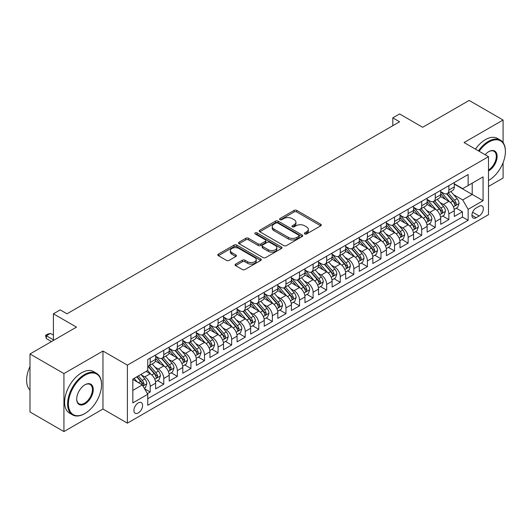 <?xml version="1.0" encoding="UTF-8"?>
<svg xmlns="http://www.w3.org/2000/svg" width="532" height="532" viewBox="0 0 532 532"><rect width="100%" height="100%" fill="white"/><g stroke="black" fill="none" stroke-linecap="round" stroke-linejoin="round"><path stroke-width="0.8" d="M304.73 233.967A1.317 0.765 0 0 0 306.592 233.967L320.749 225.794A1.882 1.091 0 0 0 321.301 225.023A1.882 1.091 0 0 0 320.749 224.251L296.763 210.406A1.882 1.091 0 0 0 294.103 210.406L279.945 218.579A1.317 0.765 0 0 0 279.559 219.118A1.317 0.765 0 0 0 279.945 219.656A1.317 0.765 0 0 0 281.807 219.656L283.642 218.599A6.032 3.485 0 0 1 292.168 218.599L294.169 219.756A6.032 3.485 0 0 1 295.932 222.216A6.032 3.485 0 0 1 294.169 224.677L292.334 225.734A1.317 0.765 0 0 0 291.948 226.273A1.317 0.765 0 0 0 292.334 226.812A1.317 0.765 0 0 0 294.203 226.812L296.031 225.754A6.032 3.485 0 0 1 304.563 225.754L306.558 226.911A6.032 3.485 0 0 1 308.327 229.372A6.032 3.485 0 0 1 306.558 231.832L304.73 232.89A1.317 0.765 0 0 0 304.344 233.428A1.317 0.765 0 0 0 304.73 233.967L304.73 232.89M138.254 412.958A6.145 3.544 120 0 0 142.27 407.545A6.145 3.544 120 0 0 141.326 402.618A6.145 3.544 120 0 0 138.254 402.923A6.145 3.544 120 0 0 134.244 408.337A6.145 3.544 120 0 0 135.188 413.258A6.145 3.544 120 0 0 138.254 412.958M235.603 264.105A1.882 1.091 0 0 0 235.051 264.876A1.882 1.091 0 0 0 235.603 265.641L242.333 269.531A1.882 1.091 0 0 0 244.999 269.531L260.72 260.447A1.882 1.091 0 0 0 261.272 259.683A1.882 1.091 0 0 0 260.72 258.911L236.733 245.066A1.882 1.091 0 0 0 234.073 245.066L218.346 254.143A1.882 1.091 0 0 0 217.794 254.908A1.882 1.091 0 0 0 218.346 255.679L226.479 260.374A1.882 1.091 0 0 0 229.139 260.374L235.869 256.49A1.882 1.091 0 0 0 236.421 255.719A1.882 1.091 0 0 0 235.869 254.948L231.839 252.62A5.041 2.913 0 0 1 230.363 250.565A5.041 2.913 0 0 1 233.475 247.879A5.041 2.913 0 0 1 238.968 248.504L254.762 257.621A5.041 2.913 0 0 1 256.238 259.683A5.041 2.913 0 0 1 253.126 262.369A5.041 2.913 0 0 1 247.633 261.737L244.999 260.221A1.882 1.091 0 0 0 242.333 260.221L235.603 264.105L235.603 265.641M503.092 142.609L503.092 120.026L469.151 100.428L422.661 127.274L399.579 113.948L392.796 117.871L399.579 121.788L66.985 313.807L60.196 309.89L53.413 313.807L53.413 340.46M63.933 373.57L63.933 431.572L102.962 409.035L102.962 351.04L63.933 373.57L29.992 353.979L76.488 327.133L53.413 313.807M102.962 351.04L127.394 365.145L488.496 156.667L488.496 214.662L127.394 423.146L127.394 365.145M503.092 120.026L464.064 142.556L488.496 156.667M283.775 245.604A1.882 1.091 0 0 0 286.442 245.604L302.163 236.527A1.882 1.091 0 0 0 302.715 235.756A1.882 1.091 0 0 0 302.163 234.984L278.176 221.139A1.882 1.091 0 0 0 275.51 221.139L259.789 230.216A1.882 1.091 0 0 0 259.237 230.988A1.882 1.091 0 0 0 259.789 231.753L283.775 245.604M255.719 234.253A1.317 0.765 0 0 1 257.056 234.439L257.056 232.87L281.441 246.948A1.882 1.091 0 0 1 281.993 247.719A1.882 1.091 0 0 1 281.441 248.491L265.721 257.568A1.882 1.091 0 0 1 263.054 257.568L239.068 243.716L239.068 242.18A1.882 1.091 0 0 0 238.516 242.951A1.882 1.091 0 0 0 239.068 243.716M239.068 242.18L245.797 238.296A1.882 1.091 0 0 1 248.464 238.296L258.193 243.909A1.882 1.091 0 0 0 260.853 243.909L265.322 241.335A1.882 1.091 0 0 0 265.874 240.564A1.882 1.091 0 0 0 265.322 239.792L255.194 233.947A1.317 0.765 0 0 1 254.808 233.408A1.317 0.765 0 0 1 255.619 232.703A1.317 0.765 0 0 1 257.056 232.87M63.933 431.572L29.992 411.974L29.992 353.979M488.496 186.446L503.092 178.02L503.092 162.679M147.384 393.653L150.204 392.031L144.571 388.779M141.366 374.934L144.77 376.902A7.681 4.436 60 0 1 150.204 386.305L155.63 383.173L155.63 388.892L163.776 384.19L157.598 380.626M154.938 367.1L158.35 369.062A7.681 4.436 60 0 1 163.776 378.471L169.209 375.333L169.209 381.058L177.356 376.357L171.178 372.786M168.518 359.26L171.922 361.228A7.681 4.436 60 0 1 177.356 370.631L182.782 367.499L182.782 373.218L190.928 368.516L184.75 364.952M182.09 351.419L185.502 353.388A7.681 4.436 60 0 1 190.928 362.797L196.361 359.659L196.361 365.384L204.501 360.676L198.33 357.112M195.663 343.586L199.074 345.554A7.681 4.436 60 0 1 204.501 354.957L209.934 351.825L209.934 357.544L218.08 352.842L211.902 349.278M209.242 335.745L212.647 337.714A7.681 4.436 60 0 1 218.08 347.117L223.507 343.985L223.507 349.704L231.653 345.002L225.475 341.438M222.815 327.912L226.226 329.88A7.681 4.436 60 0 1 231.653 339.283L237.086 336.144L237.086 341.87L245.232 337.168L239.054 333.597M236.394 320.071L239.799 322.04A7.681 4.436 60 0 1 245.232 331.443L250.658 328.31L250.658 334.03L258.805 329.328L252.627 325.764M249.967 312.231L253.378 314.199A7.681 4.436 60 0 1 258.805 323.609L264.238 320.47L264.238 326.196L272.377 321.488L266.206 317.923M263.54 304.397L266.951 306.365A7.681 4.436 60 0 1 272.377 315.769L277.81 312.636L277.81 318.355L285.957 313.654L279.779 310.09M277.119 296.557L280.524 298.525A7.681 4.436 60 0 1 285.957 307.928L291.383 304.796L291.383 310.515L299.529 305.814L293.351 302.249M290.691 288.723L294.103 290.691A7.681 4.436 60 0 1 299.529 300.095L304.962 296.956L304.962 302.681L313.109 297.98L306.931 294.409M304.271 280.883L307.676 282.851A7.681 4.436 60 0 1 313.109 292.254L318.535 289.122L318.535 294.841L326.681 290.139L320.503 286.575M317.843 273.042L321.248 275.011A7.681 4.436 60 0 1 326.681 284.421L332.114 281.282L332.114 287.007L340.254 282.306L334.083 278.735M331.416 265.209L334.828 267.177A7.681 4.436 60 0 1 340.254 276.58L345.687 273.448L345.687 279.167L353.833 274.465L347.655 270.901M344.995 257.368L348.4 259.337A7.681 4.436 60 0 1 353.833 268.746L359.26 265.608L359.26 271.327L367.406 266.625L361.228 263.061M358.568 249.535L361.979 251.503A7.681 4.436 60 0 1 367.406 260.906L372.839 257.774L372.839 263.493L380.985 258.791L374.807 255.22M372.147 241.694L375.552 243.663A7.681 4.436 60 0 1 380.985 253.066L386.412 249.934L386.412 255.653L394.558 250.951L388.38 247.387M385.72 233.861L389.125 235.822A7.681 4.436 60 0 1 394.558 245.232L399.991 242.093L399.991 247.819L408.13 243.117L401.959 239.546M399.293 226.02L402.704 227.989A7.681 4.436 60 0 1 408.13 237.392L413.564 234.26L413.564 239.979L421.71 235.277L415.532 231.713M412.872 218.18L416.277 220.148A7.681 4.436 60 0 1 421.71 229.558L427.136 226.419L427.136 232.145L435.282 227.437L429.105 223.872M426.445 210.346L429.856 212.315A7.681 4.436 60 0 1 435.282 221.718L440.715 218.585L440.715 224.305L448.862 219.603L448.862 213.877A7.681 4.436 -120 0 0 443.429 204.474L440.017 202.506M442.684 216.039L448.862 219.603M155.63 383.173A7.681 4.436 -120 0 0 150.204 373.77L146.127 371.416M169.209 375.333A7.681 4.436 -120 0 0 163.776 365.93L155.384 361.082M182.782 367.499A7.681 4.436 -120 0 0 177.356 358.089L168.957 353.248M196.361 359.659A7.681 4.436 -120 0 0 190.928 350.256L182.536 345.408M209.934 351.825A7.681 4.436 -120 0 0 204.501 342.415L196.108 337.567M223.507 343.985A7.681 4.436 -120 0 0 218.08 334.581L209.681 329.734M237.086 336.144A7.681 4.436 -120 0 0 231.653 326.741L223.26 321.893M250.658 328.31A7.681 4.436 -120 0 0 245.232 318.901L236.833 314.06M264.238 320.47A7.681 4.436 -120 0 0 258.805 311.067L250.412 306.219M277.81 312.636A7.681 4.436 -120 0 0 272.377 303.227L263.985 298.379M291.383 304.796A7.681 4.436 -120 0 0 285.957 295.393L277.558 290.545M304.962 296.956A7.681 4.436 -120 0 0 299.529 287.553L291.137 282.705M318.535 289.122A7.681 4.436 -120 0 0 313.109 279.719L304.71 274.871M332.114 281.282A7.681 4.436 -120 0 0 326.681 271.879L318.289 267.031M345.687 273.448A7.681 4.436 -120 0 0 340.254 264.038L331.862 259.19M359.26 265.608A7.681 4.436 -120 0 0 353.833 256.205L345.434 251.357M372.839 257.774A7.681 4.436 -120 0 0 367.406 248.364L359.014 243.516M386.412 249.934A7.681 4.436 -120 0 0 380.985 240.531L372.586 235.683M399.991 242.093A7.681 4.436 -120 0 0 394.558 232.69L386.166 227.842M413.564 234.26A7.681 4.436 -120 0 0 408.13 224.85L399.738 220.009M427.136 226.419A7.681 4.436 -120 0 0 421.71 217.016L413.311 212.168M440.715 218.585A7.681 4.436 -120 0 0 435.282 209.176L426.89 204.328M479.133 206.276L476.147 207.999A5.952 3.438 120 0 0 472.256 213.246A5.952 3.438 120 0 0 473.167 218.014A5.952 3.438 120 0 0 476.147 217.721L479.133 215.999A5.952 3.438 120 0 0 483.023 210.752A5.952 3.438 120 0 0 482.105 205.984A5.952 3.438 120 0 0 479.133 206.276M132.827 390.382L142.33 384.895L147.756 394.305L147.756 405.278L468.133 220.308L468.133 209.335L462.707 199.932L453.597 194.672M147.756 394.305L132.827 402.923L132.827 379.097L147.756 370.478L147.756 359.506L468.133 174.536L468.133 185.508L483.069 176.883L483.069 200.71L468.133 209.335M155.63 356.214L158.35 357.777A7.681 4.436 60 0 0 162.187 358.156L167.62 355.024A7.681 4.436 -120 0 0 169.209 351.506L169.209 347.117M169.209 348.374L171.922 349.943A7.681 4.436 60 0 0 175.766 350.322L181.193 347.183A7.681 4.436 -120 0 0 182.782 343.672L182.782 339.283M182.782 340.533L185.502 342.103A7.681 4.436 60 0 0 189.339 342.482L194.765 339.35A7.681 4.436 -120 0 0 196.361 335.832L196.361 331.443M196.361 332.7L199.074 334.262A7.681 4.436 60 0 0 202.911 334.648L208.345 331.509A7.681 4.436 -120 0 0 209.934 327.998L209.934 323.609M209.934 324.859L212.647 326.429A7.681 4.436 60 0 0 216.491 326.808L221.917 323.675A7.681 4.436 -120 0 0 223.507 320.158L223.507 315.769M223.507 317.025L226.226 318.588A7.681 4.436 60 0 0 230.063 318.974L235.496 315.835A7.681 4.436 -120 0 0 237.086 312.317L237.086 307.928M237.086 309.185L239.799 310.755A7.681 4.436 60 0 0 243.636 311.134L249.069 307.995A7.681 4.436 -120 0 0 250.658 304.484L250.658 300.095M250.658 301.345L253.378 302.914A7.681 4.436 60 0 0 257.215 303.293L262.642 300.161A7.681 4.436 -120 0 0 264.238 296.643L264.238 292.254M264.238 293.511L266.951 295.08A7.681 4.436 60 0 0 270.788 295.46L276.221 292.321A7.681 4.436 -120 0 0 277.81 288.81L277.81 284.421M277.81 285.671L280.524 287.24A7.681 4.436 60 0 0 284.367 287.619L289.794 284.487A7.681 4.436 -120 0 0 291.383 280.969L291.383 276.58M291.383 277.837L294.103 279.4A7.681 4.436 60 0 0 297.94 279.785L303.373 276.647A7.681 4.436 -120 0 0 304.962 273.129L304.962 268.74M304.962 269.997L307.676 271.566A7.681 4.436 60 0 0 311.513 271.945L316.946 268.813A7.681 4.436 -120 0 0 318.535 265.295L318.535 260.906M318.535 262.156L321.248 263.726A7.681 4.436 60 0 0 325.092 264.105L330.518 260.973A7.681 4.436 -120 0 0 332.114 257.455L332.114 253.066M332.114 254.323L334.828 255.892A7.681 4.436 60 0 0 338.665 256.271L344.098 253.132A7.681 4.436 -120 0 0 345.687 249.621L345.687 245.232M345.687 246.482L348.4 248.052A7.681 4.436 60 0 0 352.244 248.431L357.67 245.299A7.681 4.436 -120 0 0 359.26 241.781L359.26 237.392M359.26 238.649L361.979 240.211A7.681 4.436 60 0 0 365.817 240.597L371.25 237.458A7.681 4.436 -120 0 0 372.839 233.947L372.839 229.558M372.839 230.808L375.552 232.378A7.681 4.436 60 0 0 379.389 232.757L384.822 229.625A7.681 4.436 -120 0 0 386.412 226.107L386.412 221.718M386.412 222.975L389.125 224.537A7.681 4.436 60 0 0 392.968 224.916L398.395 221.784A7.681 4.436 -120 0 0 399.991 218.266L399.991 213.877M399.991 215.134L402.704 216.704A7.681 4.436 60 0 0 406.541 217.083L411.974 213.944A7.681 4.436 -120 0 0 413.564 210.433L413.564 206.044M413.564 207.294L416.277 208.863A7.681 4.436 60 0 0 420.12 209.242L425.547 206.11A7.681 4.436 -120 0 0 427.136 202.592L427.136 198.203M427.136 199.46L429.856 201.023A7.681 4.436 60 0 0 433.693 201.409L439.126 198.27A7.681 4.436 -120 0 0 440.715 194.759L440.715 190.37M147.756 398.694L462.434 217.016L462.434 211.763L454.288 216.464L454.288 210.745A7.681 4.436 -120 0 0 448.862 201.342L440.463 196.494M440.715 191.62L443.429 193.189A7.681 4.436 -120 0 0 447.266 193.568A7.681 4.436 -120 0 0 448.862 190.05L448.862 185.661M447.266 193.568L452.699 190.436A7.681 4.436 -120 0 0 454.288 186.918L454.288 182.529M150.204 358.089L150.204 362.478A7.681 4.436 60 0 1 148.614 365.996A7.681 4.436 60 0 1 147.756 366.309M148.614 365.996L154.041 362.864A7.681 4.436 -120 0 0 155.63 359.346L155.63 354.957M163.776 350.256L163.776 354.644A7.681 4.436 60 0 1 162.187 358.156M177.356 342.415L177.356 346.804A7.681 4.436 60 0 1 175.766 350.322M190.928 334.581L190.928 338.97A7.681 4.436 60 0 1 189.339 342.482M204.501 326.741L204.501 331.13A7.681 4.436 60 0 1 202.911 334.648M218.08 318.901L218.08 323.29A7.681 4.436 60 0 1 216.491 326.808M231.653 311.067L231.653 315.456A7.681 4.436 60 0 1 230.063 318.974M245.232 303.227L245.232 307.616A7.681 4.436 60 0 1 243.636 311.134M258.805 295.393L258.805 299.782A7.681 4.436 60 0 1 257.215 303.293M272.377 287.553L272.377 291.942A7.681 4.436 60 0 1 270.788 295.46M285.957 279.712L285.957 284.108A7.681 4.436 60 0 1 284.367 287.619M299.529 271.879L299.529 276.268A7.681 4.436 60 0 1 297.94 279.785M313.109 264.038L313.109 268.427A7.681 4.436 60 0 1 311.513 271.945M326.681 256.205L326.681 260.594A7.681 4.436 60 0 1 325.092 264.105M340.254 248.364L340.254 252.753A7.681 4.436 60 0 1 338.665 256.271M353.833 240.531L353.833 244.92A7.681 4.436 60 0 1 352.244 248.431M367.406 232.69L367.406 237.079A7.681 4.436 60 0 1 365.817 240.597M380.985 224.85L380.985 229.239A7.681 4.436 60 0 1 379.389 232.757M394.558 217.016L394.558 221.405A7.681 4.436 60 0 1 392.968 224.916M408.13 209.176L408.13 213.565A7.681 4.436 60 0 1 406.541 217.083M421.71 201.342L421.71 205.731A7.681 4.436 60 0 1 420.12 209.242M435.282 193.502L435.282 197.891A7.681 4.436 60 0 1 433.693 201.409M435.282 221.718L435.282 227.437M421.71 229.558L421.71 235.277M408.13 237.392L408.13 243.117M394.558 245.232L394.558 250.951M380.985 253.066L380.985 258.791M367.406 260.906L367.406 266.625M353.833 268.746L353.833 274.465M340.254 276.58L340.254 282.306M326.681 284.421L326.681 290.139M313.109 292.254L313.109 297.98M299.529 300.095L299.529 305.814M285.957 307.928L285.957 313.654M272.377 315.769L272.377 321.488M258.805 323.609L258.805 329.328M245.232 331.443L245.232 337.168M231.653 339.283L231.653 345.002M218.08 347.117L218.08 352.842M204.501 354.957L204.501 360.676M190.928 362.797L190.928 368.516M177.356 370.631L177.356 376.357M163.776 378.471L163.776 384.19M150.204 386.305L150.204 392.031M142.33 384.895L132.827 379.409M462.707 199.932L472.21 194.439L472.21 183.154L483.069 176.883M454.288 184.099L483.069 200.71M454.288 183.786L462.707 188.641L468.133 185.508M102.962 409.035L127.394 423.146M392.796 117.871L392.796 125.705M456.257 208.198L462.434 211.763M462.434 217.016L468.133 220.308M305.255 234.153L306.558 233.402A6.032 3.485 0 0 0 308.327 230.935L308.327 229.372M295.932 222.216L295.932 223.786A6.032 3.485 0 0 1 294.169 226.246L292.859 226.998M320.723 225.807L296.763 211.975A1.882 1.091 0 0 0 294.103 211.975L280.47 219.842M302.136 236.541L278.176 222.708A1.882 1.091 0 0 0 275.51 222.708L259.815 231.772M298.831 236.294A1.317 0.765 0 0 0 299.217 235.756A1.317 0.765 0 0 0 298.831 235.217L277.777 223.061A1.317 0.765 0 0 0 275.915 223.061L273.98 224.178A6.032 3.485 0 0 0 272.211 226.639A6.032 3.485 0 0 0 273.98 229.099L288.371 237.412A6.032 3.485 0 0 0 296.903 237.412L298.831 236.294L298.831 237.864A1.317 0.765 0 0 0 299.217 237.325L299.217 235.756M272.211 226.639L272.211 228.208A6.032 3.485 0 0 0 273.98 230.669L273.98 229.099M298.831 237.864L296.903 238.974A6.032 3.485 0 0 1 288.371 238.974L273.98 230.669M239.094 243.729L245.797 239.859L245.797 238.296M265.874 240.564L265.874 242.133A1.882 1.091 0 0 1 265.322 242.898L260.853 245.478A1.882 1.091 0 0 1 258.193 245.478L248.464 239.859A1.882 1.091 0 0 0 245.797 239.859M257.056 234.439L281.415 248.504M268.281 249.741A5.041 2.913 0 0 0 273.781 250.366A5.041 2.913 0 0 0 276.886 247.679A5.041 2.913 0 0 0 275.41 245.624L269.85 242.412A1.882 1.091 0 0 0 267.184 242.412L262.722 244.986A1.882 1.091 0 0 0 262.17 245.757A1.882 1.091 0 0 0 262.722 246.529L268.281 249.741L268.281 251.303A5.041 2.913 0 0 0 273.781 251.935A5.041 2.913 0 0 0 276.886 249.249L276.886 247.679M262.17 245.757L262.17 247.327A1.882 1.091 0 0 0 262.722 248.092L262.722 246.529M268.281 251.303L262.722 248.092M256.238 259.683L256.238 261.245A5.041 2.913 0 0 1 253.126 263.938A5.041 2.913 0 0 1 247.633 263.307L244.999 261.784A1.882 1.091 0 0 0 242.333 261.784L235.629 265.654M230.363 250.565L230.363 252.135A5.041 2.913 0 0 0 231.839 254.19L231.839 252.62M235.842 256.504L231.839 254.19M260.7 260.467L236.733 246.629A1.882 1.091 0 0 0 234.073 246.629L218.373 255.693M454.175 209.402L457.68 207.374L459.043 203.457A5.087 2.939 -120 0 0 457.061 198.682L450.857 191.5M449.613 201.834L442.258 193.322A14.69 8.479 -120 0 0 440.715 191.706M445.577 199.447L441.467 194.685A12.189 7.036 -120 0 0 440.715 193.861M446.574 193.847L452.852 201.109A5.087 2.939 60 0 1 454.667 204.614L455.033 205.219L455.724 205.119L456.296 203.67A5.087 2.939 -120 0 0 454.481 200.165L448.277 192.99M446.947 193.728L453.69 201.528A2.594 1.496 60 0 1 454.341 202.546L456.296 203.67M488.496 180.494L488.842 180.295L488.496 180.494A23.421 13.519 120 0 0 488.835 180.295A23.421 13.519 120 0 0 488.842 180.295A23.421 13.519 120 0 0 505.4 151.607A23.421 13.519 120 0 0 488.835 142.051A23.421 13.519 120 0 0 479.146 151.261M478.448 150.862A24 13.859 -60 0 1 488.429 141.346A24 13.859 -60 0 1 500.432 140.155A24 13.859 -60 0 1 505.4 151.141A24 13.859 -60 0 1 505.4 151.374M485.157 154.732A11.711 6.763 -60 0 1 488.835 151.607A11.711 6.763 -60 0 1 497.121 156.388A11.711 6.763 -60 0 1 488.835 170.732A11.711 6.763 -60 0 1 488.496 170.925M475.455 149.133A24 13.859 -60 0 1 485.443 139.617A24 13.859 -60 0 1 497.44 138.426L500.432 140.155M488.496 169.987A11.132 6.431 120 0 0 495.718 160.172A11.132 6.431 120 0 0 493.995 151.294A11.132 6.431 120 0 0 488.629 151.733M84.568 413.703L84.974 413.464A23.421 13.519 120 0 0 101.539 384.782A23.421 13.519 120 0 0 84.974 375.22A23.421 13.519 120 0 0 68.409 403.901A23.421 13.519 120 0 0 84.974 413.464L84.568 413.703A24 13.859 -60 0 1 72.565 414.887A24 13.859 -60 0 1 68.887 395.662A24 13.859 -60 0 1 84.568 374.515A24 13.859 -60 0 1 96.565 373.324A24 13.859 -60 0 1 101.539 384.31A24 13.859 -60 0 1 101.532 384.543M84.974 403.901A11.711 6.763 -60 0 1 76.694 399.12A11.711 6.763 -60 0 1 84.974 384.776L84.974 384.776A11.711 6.763 -60 0 1 93.253 389.557A11.711 6.763 -60 0 1 84.974 403.901M76.694 398.88A11.132 6.431 120 0 0 79.002 403.748A11.132 6.431 120 0 0 84.568 403.196A11.132 6.431 120 0 0 91.843 393.387A11.132 6.431 120 0 0 90.134 384.463A11.132 6.431 120 0 0 84.768 384.902M72.565 414.887L69.579 413.164A24 13.859 -60 0 1 65.901 393.933A24 13.859 -60 0 1 81.582 372.786A24 13.859 -60 0 1 93.579 371.595L96.565 373.324M29.992 390.029A24 13.859 -60 0 1 29.992 366.515M440.602 217.236L444.107 215.214L445.464 211.29A5.087 2.939 -120 0 0 443.482 206.516L437.284 199.334M436.041 209.675L428.679 201.156A14.69 8.479 -120 0 0 427.136 199.54M432.004 207.287L427.888 202.519A12.189 7.036 -120 0 0 427.136 201.701M433.001 201.681L439.272 208.943A5.087 2.939 60 0 1 441.088 212.448L441.46 213.053L442.145 212.96L442.717 211.51A5.087 2.939 -120 0 0 440.902 208.005L434.704 200.823M433.367 201.562L440.11 209.369A2.594 1.496 60 0 1 440.762 210.379L442.717 211.51M427.023 225.076L430.534 223.048L431.891 219.131A5.087 2.939 -120 0 0 429.909 214.356L423.705 207.174M422.461 217.508L415.106 208.996A14.69 8.479 -120 0 0 413.564 207.38M418.431 215.121L414.315 210.359A12.189 7.036 -120 0 0 413.564 209.542M419.429 209.522L425.7 216.783A5.087 2.939 60 0 1 427.515 220.288L427.881 220.893L428.573 220.793L429.144 219.35A5.087 2.939 -120 0 0 427.329 215.846L421.125 208.664M419.795 209.402L426.538 217.209A2.594 1.496 60 0 1 427.189 218.22L429.144 219.35M413.45 232.916L416.955 230.888L418.312 226.971A5.087 2.939 -120 0 0 416.33 222.19L410.132 215.008M408.889 225.349L401.534 216.83A14.69 8.479 -120 0 0 399.991 215.221M404.852 222.961L400.742 218.193A12.189 7.036 -120 0 0 399.991 217.375M405.849 217.355L412.127 224.624A5.087 2.939 60 0 1 413.936 228.128L414.308 228.727L414.993 228.634L415.565 227.184A5.087 2.939 -120 0 0 413.756 223.679L407.552 216.497M406.222 217.242L412.958 225.043A2.594 1.496 60 0 1 413.617 226.06L415.565 227.184M399.871 240.75L403.382 238.728L404.739 234.805A5.087 2.939 -120 0 0 402.757 230.03L396.553 222.848M395.309 233.189L387.954 224.67A14.69 8.479 -120 0 0 386.412 223.054M391.279 230.795L387.163 226.034A12.189 7.036 -120 0 0 386.412 225.216M392.277 225.196L398.548 232.457A5.087 2.939 60 0 1 400.363 235.962L400.736 236.567L401.421 236.467L401.993 235.024A5.087 2.939 -120 0 0 400.177 231.52L393.973 224.338M392.643 225.076L399.386 232.883A2.594 1.496 60 0 1 400.037 233.894L401.993 235.024M386.298 248.59L389.81 246.562L391.166 242.645A5.087 2.939 -120 0 0 389.185 237.864L382.98 230.689M381.737 241.023L374.382 232.511A14.69 8.479 -120 0 0 372.839 230.895M377.7 238.635L373.59 233.874A12.189 7.036 -120 0 0 372.839 233.049M378.698 233.036L384.975 240.298A5.087 2.939 60 0 1 386.791 243.802L387.156 244.407L387.848 244.308L388.42 242.858A5.087 2.939 -120 0 0 386.604 239.353L380.4 232.171M379.07 232.916L385.813 240.717A2.594 1.496 60 0 1 386.465 241.734L388.42 242.858M372.726 256.424L376.23 254.402L377.587 250.479A5.087 2.939 -120 0 0 375.605 245.704L369.408 238.522M368.164 248.863L360.809 240.344A14.69 8.479 -120 0 0 359.26 238.728M364.127 246.469L360.011 241.708A12.189 7.036 -120 0 0 359.26 240.89M365.125 240.87L371.396 248.131A5.087 2.939 60 0 1 373.211 251.636L373.584 252.241L374.269 252.148L374.841 250.698A5.087 2.939 -120 0 0 373.025 247.194L366.827 240.012M365.497 240.75L372.234 248.557A2.594 1.496 60 0 1 372.885 249.568L374.841 250.698M359.147 264.264L362.658 262.236L364.014 258.319A5.087 2.939 -120 0 0 362.033 253.545L355.828 246.363M354.585 256.697L347.23 248.185A14.69 8.479 -120 0 0 345.687 246.569M350.555 254.309L346.438 249.548A12.189 7.036 -120 0 0 345.687 248.73M351.552 248.71L357.823 255.972A5.087 2.939 60 0 1 359.639 259.476L360.004 260.082L360.696 259.982L361.268 258.539A5.087 2.939 -120 0 0 359.452 255.034L353.248 247.852M351.918 248.59L358.661 256.397A2.594 1.496 60 0 1 359.313 257.408L361.268 258.539M345.574 272.098L349.078 270.076L350.435 266.16A5.087 2.939 -120 0 0 348.453 261.378L342.256 254.196M341.012 264.537L333.657 256.018A14.69 8.479 -120 0 0 332.114 254.409M336.975 262.15L332.866 257.382A12.189 7.036 -120 0 0 332.114 256.564M337.973 256.544L344.251 263.812A5.087 2.939 60 0 1 346.059 267.317L346.432 267.915L347.117 267.822L347.689 266.372A5.087 2.939 -120 0 0 345.88 262.868L339.675 255.686M338.345 256.424L345.082 264.231A2.594 1.496 60 0 1 345.74 265.249L347.689 266.372M331.995 279.938L335.506 277.91L336.862 273.993A5.087 2.939 -120 0 0 334.881 269.219L328.676 262.037M327.433 272.377L320.078 263.859A14.69 8.479 -120 0 0 318.535 262.243M323.403 269.983L319.286 265.222A12.189 7.036 -120 0 0 318.535 264.404M324.4 264.384L330.671 271.646A5.087 2.939 60 0 1 332.487 275.15L332.859 275.756L333.544 275.656L334.116 274.213A5.087 2.939 -120 0 0 332.3 270.708L326.096 263.526M324.766 264.264L331.509 272.071A2.594 1.496 60 0 1 332.161 273.082L334.116 274.213M318.422 287.779L321.933 285.75L323.29 281.834A5.087 2.939 -120 0 0 321.308 277.052L315.104 269.877M313.86 280.211L306.505 271.692A14.69 8.479 -120 0 0 304.962 270.083M309.824 277.824L305.714 273.056A12.189 7.036 -120 0 0 304.962 272.238M310.821 272.218L317.099 279.486A5.087 2.939 60 0 1 318.914 282.991L319.28 283.589L319.971 283.496L320.543 282.046A5.087 2.939 -120 0 0 318.728 278.542L312.523 271.36M311.193 272.105L317.937 279.905A2.594 1.496 60 0 1 318.588 280.923L320.543 282.046M304.849 295.612L308.354 293.591L309.71 289.667A5.087 2.939 -120 0 0 307.729 284.893L301.531 277.711M300.287 288.051L292.933 279.533A14.69 8.479 -120 0 0 291.383 277.917M296.251 285.657L292.135 280.896A12.189 7.036 -120 0 0 291.383 280.078M297.248 280.058L303.519 287.32A5.087 2.939 60 0 1 305.335 290.824L305.707 291.43L306.392 291.33L306.964 289.887A5.087 2.939 -120 0 0 305.149 286.382L298.951 279.2M297.621 279.938L304.357 287.745A2.594 1.496 60 0 1 305.009 288.756L306.964 289.887M291.27 303.453L294.781 301.425L296.138 297.508A5.087 2.939 -120 0 0 294.156 292.733L287.952 285.551M286.708 295.885L279.353 287.373A14.69 8.479 -120 0 0 277.81 285.757M282.678 293.498L278.562 288.736A12.189 7.036 -120 0 0 277.81 287.912M283.676 287.898L289.947 295.16A5.087 2.939 60 0 1 291.762 298.665L292.128 299.27L292.819 299.17L293.391 297.727A5.087 2.939 -120 0 0 291.576 294.223L285.371 287.041M284.041 287.779L290.785 295.579A2.594 1.496 60 0 1 291.436 296.597L293.391 297.727M277.697 311.287L281.202 309.265L282.558 305.341A5.087 2.939 -120 0 0 280.577 300.567L274.379 293.385M273.135 303.725L265.781 295.207A14.69 8.479 -120 0 0 264.238 293.591M269.099 301.338L264.989 296.57A12.189 7.036 -120 0 0 264.238 295.752M270.096 295.732L276.374 303.001A5.087 2.939 60 0 1 278.183 306.505L278.555 307.104L279.24 307.011L279.812 305.561A5.087 2.939 -120 0 0 278.003 302.056L271.799 294.874M270.469 295.612L277.205 303.42A2.594 1.496 60 0 1 277.864 304.437L279.812 305.561M264.118 319.127L267.629 317.099L268.986 313.182A5.087 2.939 -120 0 0 267.004 308.407L260.8 301.225M259.563 311.566L252.201 303.047A14.69 8.479 -120 0 0 250.658 301.431M255.526 309.172L251.41 304.41A12.189 7.036 -120 0 0 250.658 303.592M256.524 303.572L262.795 310.834A5.087 2.939 60 0 1 264.61 314.339L264.983 314.944L265.668 314.844L266.239 313.401A5.087 2.939 -120 0 0 264.424 309.897L258.226 302.715M256.889 303.453L263.633 311.26A2.594 1.496 60 0 1 264.284 312.271L266.239 313.401M250.545 326.967L254.057 324.939L255.413 321.022A5.087 2.939 -120 0 0 253.432 316.241L247.227 309.059M245.983 319.4L238.629 310.881A14.69 8.479 -120 0 0 237.086 309.272M241.947 317.012L237.837 312.244A12.189 7.036 -120 0 0 237.086 311.426M242.944 311.406L249.222 318.675A5.087 2.939 60 0 1 251.038 322.179L251.403 322.778L252.095 322.685L252.667 321.235A5.087 2.939 -120 0 0 250.851 317.73L244.647 310.548M243.317 311.293L250.06 319.094A2.594 1.496 60 0 1 250.712 320.111L252.667 321.235M236.973 334.801L240.477 332.779L241.834 328.856A5.087 2.939 -120 0 0 239.852 324.081L233.654 316.899M232.411 327.24L225.056 318.721A14.69 8.479 -120 0 0 223.507 317.105M228.374 324.846L224.258 320.084A12.189 7.036 -120 0 0 223.507 319.267M229.372 319.247L235.643 326.508A5.087 2.939 60 0 1 237.458 330.013L237.831 330.618L238.516 330.518L239.087 329.075A5.087 2.939 -120 0 0 237.272 325.571L231.074 318.389M229.744 319.127L236.481 326.934A2.594 1.496 60 0 1 237.132 327.945L239.087 329.075M223.393 342.641L226.905 340.613L228.261 336.696A5.087 2.939 -120 0 0 226.28 331.921L220.075 324.739M218.832 335.074L211.477 326.562A14.69 8.479 -120 0 0 209.934 324.946M214.802 332.686L210.685 327.925A12.189 7.036 -120 0 0 209.934 327.1M215.799 327.087L222.07 334.349A5.087 2.939 60 0 1 223.886 337.853L224.258 338.458L224.943 338.359L225.515 336.909A5.087 2.939 -120 0 0 223.699 333.404L217.495 326.229M216.165 326.967L222.908 334.768A2.594 1.496 60 0 1 223.56 335.785L225.515 336.909M209.821 350.475L213.325 348.453L214.682 344.53A5.087 2.939 -120 0 0 212.707 339.755L206.502 332.573M205.259 342.914L197.904 334.395A14.69 8.479 -120 0 0 196.361 332.779M201.222 340.527L197.113 335.759A12.189 7.036 -120 0 0 196.361 334.941M202.22 334.921L208.497 342.182A5.087 2.939 60 0 1 210.306 345.687L210.679 346.292L211.364 346.199L211.935 344.749A5.087 2.939 -120 0 0 210.127 341.245L203.922 334.063M202.592 334.801L209.329 342.608A2.594 1.496 60 0 1 209.987 343.619L211.935 344.749M196.242 358.315L199.753 356.287L201.109 352.37A5.087 2.939 -120 0 0 199.128 347.596L192.923 340.413M191.686 350.748L184.325 342.236A14.69 8.479 -120 0 0 182.782 340.62M187.65 348.36L183.533 343.599A12.189 7.036 -120 0 0 182.782 342.781M188.647 342.761L194.918 350.023A5.087 2.939 60 0 1 196.734 353.527L197.106 354.132L197.791 354.033L198.363 352.59A5.087 2.939 -120 0 0 196.547 349.085L190.35 341.903M189.013 342.641L195.756 350.448A2.594 1.496 60 0 1 196.408 351.459L198.363 352.59M182.669 366.156L186.18 364.127L187.537 360.211A5.087 2.939 -120 0 0 185.555 355.429L179.351 348.247M178.107 358.588L170.752 350.069A14.69 8.479 -120 0 0 169.209 348.46M174.077 356.201L169.961 351.433A12.189 7.036 -120 0 0 169.209 350.615M175.068 350.595L181.346 357.863A5.087 2.939 60 0 1 183.161 361.368L183.527 361.966L184.218 361.873L184.79 360.423A5.087 2.939 -120 0 0 182.975 356.919L176.77 349.737M175.44 350.482L182.183 358.282A2.594 1.496 60 0 1 182.835 359.299L184.79 360.423M169.096 373.989L172.601 371.968L173.957 368.044A5.087 2.939 -120 0 0 171.976 363.27L165.778 356.088M164.534 366.428L157.179 357.91A14.69 8.479 -120 0 0 155.63 356.294M160.498 364.034L156.381 359.273A12.189 7.036 -120 0 0 155.63 358.455M161.495 358.435L167.773 365.697A5.087 2.939 60 0 1 169.582 369.201L169.954 369.807L170.639 369.707L171.211 368.264A5.087 2.939 -120 0 0 169.395 364.759L163.198 357.577M161.868 358.315L168.604 366.122A2.594 1.496 60 0 1 169.256 367.133L171.211 368.264M155.517 381.83L159.028 379.801L160.385 375.885A5.087 2.939 -120 0 0 158.403 371.103L152.199 363.928M150.955 374.262L147.71 370.505M146.925 371.875L146.393 371.263M147.923 366.275L154.194 373.537A5.087 2.939 60 0 1 156.009 377.042L156.381 377.647L157.066 377.547L157.638 376.097A5.087 2.939 -120 0 0 155.823 372.593L149.618 365.411M148.288 366.156L155.031 373.956A2.594 1.496 60 0 1 155.683 374.974L157.638 376.097M144.298 388.307L145.449 387.642L146.805 383.718A5.087 2.939 -120 0 0 144.83 378.944L140.92 374.422M137.276 381.983L134.137 378.338M133.346 379.708L132.827 379.11M136.711 376.856L140.621 381.371A5.087 2.939 60 0 1 142.43 384.875L142.802 385.481L143.494 385.387L144.059 383.938A5.087 2.939 -120 0 0 142.25 380.433L138.34 375.911M137.03 376.669L141.452 381.796A2.594 1.496 60 0 1 142.111 382.807L144.059 383.938M53.413 335.127L50.427 333.404L46.351 335.752L53.413 339.828M46.351 338.578L45.606 335.792L45.606 335.326L46.351 335.752L46.351 338.578L51.511 341.557M45.606 335.326L47.641 334.149L50.427 333.404M144.77 376.902L150.204 373.77M158.35 369.062L163.776 365.93M171.922 361.228L177.356 358.089M185.502 353.388L190.928 350.256M199.074 345.554L204.501 342.415M212.647 337.714L218.08 334.581M226.226 329.88L231.653 326.741M239.799 322.04L245.232 318.901M253.378 314.199L258.805 311.067M266.951 306.365L272.377 303.227M280.524 298.525L285.957 295.393M294.103 290.691L299.529 287.553M307.676 282.851L313.109 279.719M321.248 275.011L326.681 271.879M334.828 267.177L340.254 264.038M348.4 259.337L353.833 256.205M361.979 251.503L367.406 248.364M375.552 243.663L380.985 240.531M389.125 235.822L394.558 232.69M402.704 227.989L408.13 224.85M416.277 220.148L421.71 217.016M429.856 212.315L435.282 209.176M443.429 204.474L448.862 201.342M448.862 190.05L454.288 186.918M150.204 362.478L155.63 359.346M163.776 354.644L169.209 351.506M177.356 346.804L182.782 343.672M190.928 338.97L196.361 335.832M204.501 331.13L209.934 327.998M218.08 323.29L223.507 320.158M231.653 315.456L237.086 312.317M245.232 307.616L250.658 304.484M258.805 299.782L264.238 296.643M272.377 291.942L277.81 288.81M285.957 284.108L291.383 280.969M299.529 276.268L304.962 273.129M313.109 268.427L318.535 265.295M326.681 260.594L332.114 257.455M340.254 252.753L345.687 249.621M353.833 244.92L359.26 241.781M367.406 237.079L372.839 233.947M380.985 229.239L386.412 226.107M394.558 221.405L399.991 218.266M408.13 213.565L413.564 210.433M421.71 205.731L427.136 202.592M435.282 197.891L440.715 194.759M448.862 213.877L454.288 210.745M472.622 212.235L479.133 215.999M471.937 215.294L476.147 217.721M306.558 233.402L306.558 231.832M292.334 226.812L292.334 225.734M294.169 226.246L294.169 224.677M279.945 219.656L279.945 218.579M294.103 211.975L294.103 210.406M296.763 211.975L296.763 210.406M320.749 225.794L320.749 224.251M259.789 231.753L259.789 230.216M275.51 222.708L275.51 221.139M278.176 222.708L278.176 221.139M302.163 236.527L302.163 234.984M288.371 238.974L288.371 237.412M296.903 238.974L296.903 237.412M248.464 239.859L248.464 238.296M258.193 245.478L258.193 243.909M260.853 245.478L260.853 243.909M265.322 242.898L265.322 241.335M281.441 248.491L281.441 246.948M242.333 261.784L242.333 260.221M244.999 261.784L244.999 260.221M247.633 263.307L247.633 261.737M235.869 256.49L235.869 254.948M218.346 255.679L218.346 254.143M234.073 246.629L234.073 245.066M236.733 246.629L236.733 245.066M260.72 260.447L260.72 258.911M453.397 206.788L459.01 203.557M442.258 193.322L442.957 192.917M454.481 200.165L457.061 198.682M450.424 202.512L452.852 201.109M439.824 214.629L445.43 211.39M428.679 201.156L429.384 200.75M440.902 208.005L443.482 206.516M436.852 210.346L439.272 208.943M426.252 222.469L431.858 219.231M415.106 208.996L415.805 208.591M427.329 215.846L429.909 214.356M423.273 218.187L425.7 216.783M412.672 230.303L418.278 227.064M401.534 216.83L402.232 216.431M413.756 223.679L416.33 222.19M409.7 226.02L412.127 224.624M399.1 238.143L404.706 234.905M387.954 224.67L388.653 224.265M400.177 231.52L402.757 230.03M396.121 233.861L398.548 232.457M385.52 245.977L391.133 242.745M374.382 232.511L375.08 232.105M386.604 239.353L389.185 237.864M382.548 241.694L384.975 240.298M371.948 253.817L377.554 250.579M360.809 240.344L361.507 239.939M373.025 247.194L375.605 245.704M368.975 249.535L371.396 248.131M358.375 261.658L363.981 258.419M347.23 248.185L347.928 247.779M359.452 255.034L362.033 253.545M355.396 257.375L357.823 255.972M344.796 269.491L350.402 266.253M333.657 256.018L334.355 255.619M345.88 262.868L348.453 261.378M341.823 265.209L344.251 263.812M331.223 277.332L336.829 274.093M320.078 263.859L320.776 263.453M332.3 270.708L334.881 269.219M328.244 273.049L330.671 271.646M317.644 285.165L323.257 281.933M306.505 271.692L307.203 271.293M318.728 278.542L321.308 277.052M314.671 280.883L317.099 279.486M304.071 293.006L309.677 289.767M292.933 279.533L293.631 279.127M305.149 286.382L307.729 284.893M301.099 288.723L303.519 287.32M290.499 300.846L296.105 297.607M279.353 287.373L280.051 286.967M291.576 294.223L294.156 292.733M287.519 296.563L289.947 295.16M276.919 308.68L282.525 305.441M265.781 295.207L266.479 294.808M278.003 302.056L280.577 300.567M273.947 304.397L276.374 303.001M263.347 316.52L268.953 313.282M252.201 303.047L252.906 302.642M264.424 309.897L267.004 308.407M260.367 312.237L262.795 310.834M249.767 324.354L255.38 321.115M238.629 310.881L239.327 310.482M250.851 317.73L253.432 316.241M246.795 320.071L249.222 318.675M236.195 332.194L241.801 328.956M225.056 318.721L225.754 318.316M237.272 325.571L239.852 324.081M233.222 327.912L235.643 326.508M222.622 340.028L228.228 336.796M211.477 326.562L212.175 326.156M223.699 333.404L226.28 331.921M219.643 335.752L222.07 334.349M209.043 347.868L214.649 344.63M197.904 334.395L198.602 333.996M210.127 341.245L212.707 339.755M206.07 343.586L208.497 342.182M195.47 355.709L201.076 352.47M184.325 342.236L185.03 341.83M196.547 349.085L199.128 347.596M192.491 351.426L194.918 350.023M181.891 363.542L187.503 360.304M170.752 350.069L171.45 349.67M182.975 356.919L185.555 355.429M178.918 359.26L181.346 357.863M168.318 371.383L173.924 368.144M157.179 357.91L157.878 357.504M169.395 364.759L171.976 363.27M165.346 367.1L167.773 365.697M154.745 379.216L160.351 375.984M155.823 372.593L158.403 371.103M151.766 374.934L154.194 373.537M142.975 386.013L146.772 383.818M142.25 380.433L144.83 378.944M138.42 382.641L140.621 381.371M505.4 151.607L505.4 151.141M101.539 384.782L101.539 384.31"/></g></svg>

